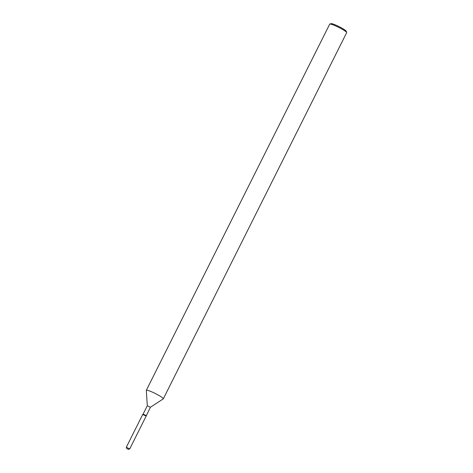 <?xml version="1.0" encoding="UTF-8"?>
<svg xmlns="http://www.w3.org/2000/svg" width="473" height="473" viewBox="0 0 473 473"><rect width="100%" height="100%" fill="white"/><g stroke="black" fill="none" stroke-linecap="round" stroke-linejoin="round"><path stroke-width="0.71" d="M126.906 448.646L128.455 449.338L126.906 448.646M128.443 449.35L129.726 448.924L146.187 416.039L145.885 415.4L143.1 414.147L147.304 405.763L146.317 390.391A9.495 1.159 -153.4 0 1 146.334 390.308L329.693 24.153A9.495 1.159 -153.4 0 1 329.817 24.058A9.495 1.159 -153.4 0 1 336.38 26.257A9.495 1.159 -153.4 0 1 345.148 31.088A9.495 1.159 -153.4 0 1 346.674 32.495A9.495 1.159 -153.4 0 1 346.674 32.655L163.315 398.81A9.495 1.159 -153.4 0 0 161.79 397.243A9.495 1.159 -153.4 0 0 152.513 392.182A9.495 1.159 -153.4 0 0 146.334 390.308M163.315 398.81A9.495 1.159 -153.4 0 1 163.256 398.875L150.355 407.3L146.187 416.039L143.088 414.673M150.361 407.294L147.304 405.763M346.674 32.495L346.242 31.248A8.544 1.041 -153.4 0 0 344.876 29.976A8.544 1.041 -153.4 0 0 336.983 25.631A8.544 1.041 -153.4 0 0 331.076 23.65L329.817 24.058M146.187 416.039L142.787 414.354L126.326 447.222L126.758 448.505M129.726 448.924L126.326 447.222"/></g></svg>
